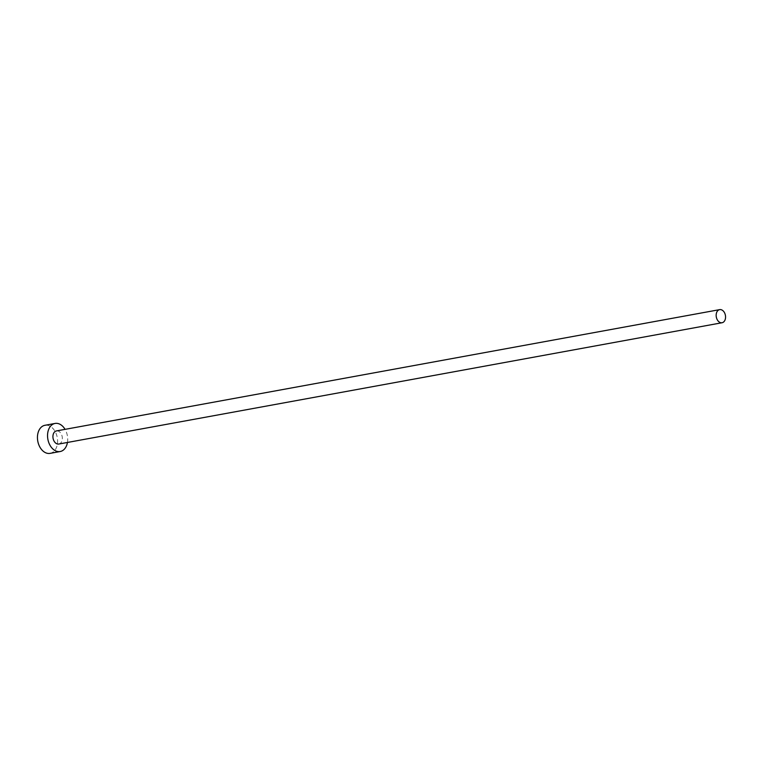 <?xml version="1.0" encoding="UTF-8"?>
<svg xmlns="http://www.w3.org/2000/svg" width="763" height="763" viewBox="0 0 763 763"><rect width="100%" height="100%" fill="white"/><g stroke="black" fill="none" stroke-linecap="round" stroke-linejoin="round"><path stroke-width="0.57" stroke-dasharray="3.81 2.86" d="M58.827 444.037A6.657 4.626 79.6 0 0 61.622 434.748A6.657 4.626 79.6 0 0 56.424 430.933M67.449 442.454A14.278 9.919 79.6 0 0 66.181 431.629A14.278 9.919 79.6 0 0 65.055 429.35M50.091 453.365A14.278 9.919 79.6 0 0 56.08 433.47A14.278 9.919 79.6 0 0 44.96 425.287"/><path stroke-width="1.14" d="M724.85 313.45A6.657 4.626 79.6 0 0 719.662 309.635A6.657 4.626 79.6 0 0 716.867 318.915A6.657 4.626 79.6 0 0 722.056 322.739A6.657 4.626 79.6 0 0 724.85 313.45M719.662 309.635L56.424 430.933A6.657 4.626 79.6 0 0 53.629 440.213A6.657 4.626 79.6 0 0 58.827 444.037L722.056 322.739M65.055 429.35A14.278 9.919 79.6 0 0 55.06 423.446A14.278 9.919 79.6 0 0 49.07 443.341A14.278 9.919 79.6 0 0 60.191 451.524A14.278 9.919 79.6 0 0 67.449 442.454M55.06 423.446L44.96 425.287A14.278 9.919 79.6 0 0 38.97 445.182A14.278 9.919 79.6 0 0 50.091 453.365L60.191 451.524"/></g></svg>
